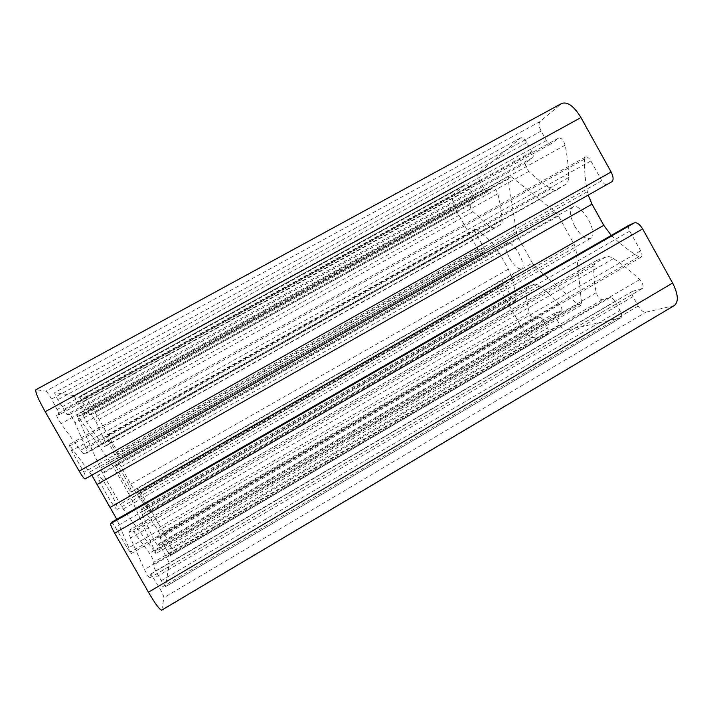 <?xml version="1.0" encoding="UTF-8"?>
<svg xmlns="http://www.w3.org/2000/svg" width="713" height="713" viewBox="0 0 713 713"><rect width="100%" height="100%" fill="white"/><g stroke="black" fill="none" stroke-linecap="round" stroke-linejoin="round"><path stroke-width="0.53" stroke-dasharray="3.56 2.67" d="M518.333 237.741L516.631 233.187L110.435 462.184L113.171 466.569L518.333 237.741L532.451 263.088L128.625 493.637L113.171 466.569M128.625 493.637L131.049 498.298L535.463 266.992L532.451 263.088M110.435 462.184L76.674 414.716L102.592 473.548L123.18 509.064L155.942 553.564L131.049 498.298M535.463 266.992L577.69 304.255L580.899 305.431L581.567 303.15L576.033 249.577L574.259 244.497L558.439 216.021L555.008 211.743L511.239 176.744L508.743 176.013L508.057 179.123L516.631 233.187M170.46 555.507L548.591 334.076C549.5 333.203 549.135 331.189 547.495 328.033L166.895 550.489L170.425 555.579L171.45 549.126C171.138 546.809 168.428 541.096 163.322 531.969L141.014 492.879L499.448 287.856C497.808 284.71 497.416 282.696 498.262 281.822L500.793 280.726C501.667 280.61 502.754 281.626 504.038 283.765L511.863 297.784C513.333 300.209 514.554 301.323 515.526 301.127L515.864 300.111C515.544 293.845 514.323 286.626 512.21 278.435L508.342 269.157L499.287 252.919L493.36 244.639C487.38 238.338 481.738 233.267 476.436 229.434L475.295 229.14C474.635 229.844 474.929 231.413 476.195 233.864L484.038 247.919C485.179 250.129 485.446 251.546 484.858 252.161L482.514 253.463C481.284 253.721 479.724 252.277 477.835 249.14L457.158 212.109C452.621 203.365 451.382 197.492 453.432 194.48L465.143 184.631C466.418 184.302 468.013 185.737 469.92 188.909L474.127 196.458C475.33 198.802 475.624 200.362 475.027 201.137L470.42 204.613C469.742 206.298 470.589 208.668 472.951 211.725L490.116 226.921L494.76 228.053L500.624 224.435C501.8 223.677 502.309 221.984 502.148 219.346C501.649 211.814 500.187 203.303 497.763 193.811C496.319 189.818 494.67 187.795 492.808 187.733L487.46 191.752C486.524 191.993 485.384 191.004 484.047 188.785L479.697 180.968C477.826 177.323 477.371 174.845 478.316 173.517L520.74 137.823C522.522 137.288 524.554 138.91 526.836 142.68L531.898 151.789C533.324 154.632 533.582 156.584 532.682 157.653L526.016 162.68C524.928 164.899 525.864 167.813 528.805 171.396C536.176 178.455 543.556 184.204 550.935 188.651C553.466 190.139 555.57 190.451 557.236 189.569L565.837 184.275C567.557 183.17 568.457 180.933 568.528 177.573C568.635 167.974 567.503 157.172 565.124 145.176C563.528 140.229 561.434 137.823 558.823 137.957L550.837 143.946C549.509 144.356 548.03 143.224 546.416 140.559L541.14 131.067C538.912 126.611 538.52 123.456 539.982 121.593L561.684 103.447M548.368 334.165L533.288 337.561L171.45 549.126M166.895 550.489L160.211 537.958L160.773 535.811L157.065 528.627L144.338 510.49L142.056 508.289L140.96 510.285L142.252 514.652L153.714 539.474L158.028 546.31L158.714 543.778L161.209 547.343L169.311 562.869L565.659 330.271C563.965 330.253 562.067 328.497 559.963 325.012L555.641 317.249C554.5 315.048 554.259 313.622 554.928 312.98L561.603 311.073C562.495 309.531 561.648 307.125 559.063 303.863C552.174 296.626 545.588 290.681 539.295 286.011C537.085 284.398 535.32 283.827 533.992 284.3L527.281 286.884L525.846 290.993C526.149 297.597 527.308 304.87 529.34 312.811C530.668 316.358 532.255 318.354 534.099 318.782L539.75 317.205C540.766 317.178 541.96 318.292 543.315 320.538L547.495 328.033M674.329 305.556L645.755 312.241C643.313 312.303 640.8 310.226 638.224 306.002L632.992 296.581C631.656 293.952 631.477 292.196 632.476 291.323L642.449 288.462C643.875 286.412 642.948 283.453 639.659 279.585C630.613 270.958 621.888 263.962 613.474 258.587C610.515 256.733 608.064 256.154 606.121 256.849L596.22 260.673L593.822 265.851C593.483 274.068 594.277 283.008 596.211 292.669C597.654 296.964 599.651 299.326 602.2 299.754L610.355 297.473C611.79 297.383 613.34 298.685 614.998 301.394L620.007 310.422C621.914 314.157 622.208 316.608 620.889 317.775L165.63 586.558L169.311 562.869M165.63 586.558L161.236 580.694L155.675 570.953L153.108 565.249L153.937 562.058C153.545 560.213 152.047 557.272 149.463 553.208L133.696 531.782L130.8 529.331L129.124 532.361C128.821 532.994 129.303 534.893 130.559 538.057L144.418 569.544C146.887 574.437 148.678 577.218 149.783 577.886L150.862 573.983L159.792 588.412C162.421 593.127 163.794 596.202 163.91 597.646L645.755 312.241M161.789 610.132L163.91 597.646M111.718 522.246L115.274 527.094L127.529 548.52L131.281 553.564L116.807 519.314M91.79 475.17L69.027 444.6L71.63 450.75L83.929 472.264L86.407 478.156L85.061 478.967M539.982 121.593L45.89 391.17L35.935 389.69M45.89 391.17C46.942 391.767 48.84 394.414 51.586 399.093L59.669 414.503L56.452 414.529C56.487 415.937 58.011 418.994 61.033 423.7L80.435 450.358C82.423 452.871 83.706 454.038 84.268 453.869L86.977 452.88C87.414 452.577 87.129 451.124 86.121 448.522L74.91 422.702C72.655 418.299 70.899 415.563 69.642 414.494L66.977 414.503L57.86 399.77C55.525 395.59 54.473 393.193 54.714 392.587L520.517 137.974M478.316 173.517L73.804 395.572L54.794 392.578M73.804 395.572L82.975 410.305L84.865 414.467L82.779 414.476L86.567 421.873L101.647 443.522L104.526 446.463L106.317 445.803L105.417 442.31L95.756 421.214L91.514 414.458L89.722 414.458L86.959 410.447L79.66 396.517L465.019 184.712M477.835 249.14L117.592 451.837L95.194 412.577C89.927 403.513 86.469 398.424 84.82 397.31L79.704 396.508M117.592 451.837L120.328 457.71L119.713 458.085L108.715 439.556L106.175 436.392L115.836 457.363L130.773 484.18L136.335 493.289L149.552 511.97L137.003 488.387L137.484 487.737L141.014 492.879M109.392 490.696C103.563 480.731 99.793 475.544 98.082 475.161C95.114 475.553 115.568 511.586 117.431 509.234C117.939 507.415 115.265 501.23 109.392 490.696M124.534 476.765C119.775 468.593 116.78 464.297 115.559 463.878C113.519 464.02 130.167 493.316 131.335 491.64C131.584 490.277 129.311 485.321 124.534 476.765M163.322 531.969L520.044 324.745C525.08 333.158 529.501 337.436 533.288 337.561M520.044 324.745L499.448 287.856M611.745 181.815L606.95 184.471C605.346 184.961 603.626 183.713 601.799 180.737L590.845 160.969C588.911 157.823 587.12 156.512 585.471 157.029L584.553 159.07C584.241 169.329 585.177 180.193 587.343 191.663L588.18 195.112M611.291 235.415L611.959 236.056C620.702 244.265 629.615 251.163 638.688 256.751L641.121 257.126C642.36 256.056 642.199 253.953 640.63 250.816L629.713 231.128C628.278 228.267 628.091 226.279 629.16 225.156M620.497 317.927L565.659 330.271M574.696 226.155C580.498 235.629 585.774 239.711 590.524 238.392C599.58 234.381 580.774 201.369 572.708 207.1C569.232 210.299 569.892 216.654 574.696 226.155M509.581 258.204C514.323 266.038 518.342 269.576 521.666 268.828C527.923 266.19 512.433 238.882 506.97 242.91C504.661 245.245 505.535 250.343 509.581 258.204M577.69 304.255L155.069 550.793M508.057 179.123L78.466 416.668M543.315 320.538L162.341 542.513M511.239 176.744L77.227 416.695M555.008 211.743L99.909 468.334M558.439 216.021L102.592 473.548M574.259 244.497L120.114 504.216M576.033 249.577L123.18 509.064M581.567 303.15L154.659 552.272M161.236 580.694L620.007 310.422M614.998 301.394L155.675 570.953M610.355 297.473L153.108 565.249M602.2 299.754L153.937 562.058M596.211 292.669L149.463 553.208M593.822 265.851L133.696 531.782M596.763 260.414L130.684 529.456M606.121 256.849L129.124 532.361M613.474 258.587L130.559 538.057M639.659 279.585L144.418 569.544M642.155 288.587L149.846 577.797M632.725 291.216L150.817 574.063M632.992 296.581L153.972 578.225M638.224 306.002L159.792 588.412M539.75 317.205L160.211 537.958M534.099 318.782L160.773 535.811M529.34 312.811L157.065 528.627M525.846 290.993L144.338 510.49M527.584 286.742L141.994 508.36M533.992 284.3L140.96 510.285M539.295 286.011L142.252 514.652M559.063 303.863L153.714 539.474M561.443 311.144L158.054 546.265M555.07 312.927L158.687 543.814M555.641 317.249L161.209 547.343M559.963 325.012L165.933 555.614M51.586 399.093L541.14 131.067M546.416 140.559L57.459 409.369M550.962 143.866L59.625 414.511M558.671 138.046L56.505 414.52M565.124 145.176L61.033 423.7M568.528 177.573L80.435 450.358M565.837 184.275L84.268 453.869M557.37 189.489L86.933 452.898M550.935 188.651L86.121 448.522M528.805 171.396L74.91 422.702M526.016 162.68L69.642 414.494M532.682 157.653L66.977 414.503M531.898 151.789L63.475 409.592M526.836 142.68L57.86 399.77M560.837 104.027L36.247 389.654M78.216 401.963L479.697 180.968M484.047 188.785L82.975 410.305M487.523 191.708L84.847 414.467L487.46 191.752M492.728 187.786L82.806 414.476L492.808 187.733M497.763 193.811L86.567 421.873M502.148 219.346L101.647 443.522M500.624 224.435L104.526 446.463M494.84 228.008L106.29 445.812M490.116 226.921L105.417 442.31M472.951 211.725L95.756 421.214M470.42 204.613L91.514 414.458M475.027 201.137L89.722 414.458M474.127 196.458L86.959 410.447M469.92 188.909L82.378 402.417M120.328 457.71L482.514 253.463M484.858 252.161L119.713 458.085L484.858 252.161M484.038 247.919L117.226 454.475M476.195 233.864L108.715 439.556M476.436 229.434L106.175 436.392M493.36 244.639L115.836 457.363M499.287 252.919L120.925 466.917M508.342 269.157L130.773 484.18M512.21 278.435L136.335 493.289M515.864 300.111L148.981 511.417M511.863 297.784L147.422 507.38M504.038 283.765L138.928 492.505M500.793 280.726L137.003 488.387M457.158 212.109L95.194 412.577M629.713 231.128L115.274 527.094M640.63 250.816L127.529 548.52M638.688 256.751L130.916 551.817M611.959 236.056L117.226 520.205M587.343 191.663L89.704 472.059M584.553 159.07L70.204 445.616M590.845 160.969L71.63 450.75M601.799 180.737L83.929 472.264M606.95 184.471L86.407 478.156M84.82 397.31L453.432 194.48M672.814 306.153L162.038 609.642M548.591 334.076L170.425 555.579M508.743 176.013L76.674 414.716M580.899 305.431L155.942 553.564M572.708 207.1L98.082 475.161M590.524 238.392L117.431 509.234M506.97 242.91L115.559 463.878M521.666 268.828L131.335 491.64M596.22 260.673L130.8 529.331M642.449 288.462L149.783 577.886M632.476 291.323L150.862 573.983M620.889 317.775L165.568 586.683M527.281 286.884L142.056 508.289M561.603 311.073L158.028 546.31M554.928 312.98L158.714 543.778M550.837 143.946L59.669 414.503M558.823 137.957L56.452 414.529M557.236 189.569L86.977 452.88M520.74 137.823L54.714 392.587M494.76 228.053L106.317 445.803M465.143 184.631L79.66 396.517M475.295 229.14L105.943 435.527M515.526 301.127L149.552 511.97M641.121 257.126L131.281 553.564M585.471 157.029L69.027 444.6"/><path stroke-width="1.07" d="M148.429 592.2C155.398 604.089 159.855 610.07 161.789 610.132L674.329 305.556C678.812 301.786 678.232 294.282 672.6 283.043L148.429 592.2L114.668 533.164C111.781 527.968 110.435 524.795 110.622 523.663L111.718 522.246M116.807 519.314L91.79 475.17M85.061 478.967L85.052 478.967C84.134 478.824 82.182 476.204 79.179 471.115L611.121 172.011C613.492 176.842 613.706 180.113 611.763 181.806L85.061 478.967L611.763 181.806M611.121 172.011L580.961 117.556C574.001 106.201 567.575 101.496 561.684 103.447L35.935 389.69C34.999 391.58 38.083 398.915 45.204 411.704L79.179 471.115M588.18 195.112L592.031 204.15L603.768 225.317L611.291 235.415M629.16 225.156L634.463 222.83C637.048 222.278 639.766 224.301 642.618 228.9L672.6 283.043M110.622 523.663L634.463 222.83M629.41 225.014L111.647 522.29M603.768 225.317L110.444 507.228M592.031 204.15L97.333 484.287M642.618 228.9L114.668 533.164M580.961 117.556L45.204 411.704M629.285 225.076L111.674 522.264"/></g></svg>
